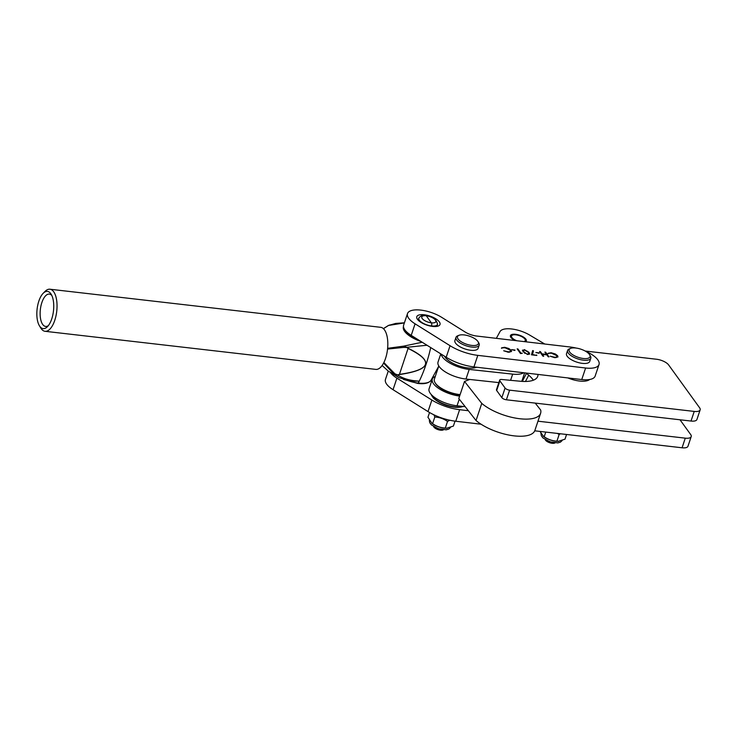 <?xml version="1.0" encoding="UTF-8"?>
<svg xmlns="http://www.w3.org/2000/svg" width="737" height="737" viewBox="0 0 737 737"><rect width="100%" height="100%" fill="white"/><g stroke="black" fill="none" stroke-linecap="round" stroke-linejoin="round"><path stroke-width="1.11" d="M525.619 341.784A8.383 3.261 18.5 0 0 526.338 340.955A8.383 3.261 18.5 0 0 515.495 334.303A8.383 3.261 18.5 0 0 510.428 335.63A8.383 3.261 18.5 0 0 515.264 340.568M537.955 374.424A30.364 11.81 -161.5 0 1 537.724 376.331A30.364 11.81 -161.5 0 1 520.488 381.259L501.777 379.491A3.676 1.428 18.5 0 0 499.686 380.08A3.676 1.428 18.5 0 0 499.898 380.872L505.075 388.031A3.676 1.428 18.5 0 0 509.617 390.159L694.236 411.421A9.793 3.814 18.5 0 0 700.15 409.873A9.793 3.814 18.5 0 0 699.597 407.773L668.606 364.907A9.793 3.814 18.5 0 0 656.501 359.241L585.16 351.024M544.744 344.022L529.507 334.985A19.586 7.619 18.5 0 0 500.018 331.595L496.323 338.347M499.686 380.08L496.471 389.707A3.676 1.428 18.5 0 0 496.674 390.499L501.851 397.658A3.676 1.428 18.5 0 0 506.393 399.786L691.011 421.048A9.793 3.814 18.5 0 0 696.926 419.491L700.15 409.873M525.776 372.986A30.364 11.81 -161.5 0 1 533.321 380.209M534.73 430.813L682.066 447.783A9.793 3.814 18.5 0 0 687.98 446.235L691.205 436.608A9.793 3.814 18.5 0 0 690.652 434.508L680.002 419.777M537.973 421.195L685.281 438.156A9.793 3.814 18.5 0 0 691.205 436.608M435.272 376.46A21.428 8.337 18.5 0 0 432.315 379.14A21.428 8.337 18.5 0 0 433.614 383.876A21.428 8.337 18.5 0 0 459.621 396.082M432.315 379.14L429.091 388.767A21.428 8.337 18.5 0 0 430.399 393.503A21.428 8.337 18.5 0 0 457.041 405.783L465.176 406.667M417.446 319.305A12.243 4.763 -161.5 0 1 416.783 316.698A12.243 4.763 -161.5 0 1 427.027 315.261A12.243 4.763 -161.5 0 1 439.335 321.866A12.243 4.763 -161.5 0 1 439.998 324.473A12.243 4.763 -161.5 0 1 429.754 325.92A12.243 4.763 -161.5 0 1 417.446 319.305M585.344 351.125A22.036 8.577 -161.5 0 1 599.024 364.529L595.155 376.073A22.036 8.577 -161.5 0 1 581.751 379.555L473.937 366.915A29.379 11.433 -161.5 0 1 446.198 357.261L411.218 335.372A22.036 8.577 -161.5 0 1 404.834 329.826A22.036 8.577 -161.5 0 1 403.627 325.146L407.497 313.594A22.036 8.577 -161.5 0 1 420.597 310.084A22.036 8.577 -161.5 0 1 441.703 317.352L465.148 332.028A12.243 4.763 18.5 0 0 476.71 336.044L570.631 347.063A22.036 8.577 -161.5 0 1 576.214 348.076M599.024 364.529A22.036 8.577 -161.5 0 1 585.62 368.003L477.797 355.363A29.379 11.433 -161.5 0 1 450.058 345.708L415.078 323.819A22.036 8.577 -161.5 0 1 408.694 318.273A22.036 8.577 -161.5 0 1 407.497 313.594M515.006 350.038L511.635 349.642L514.859 350.462M524.348 349.605L529.028 352.397L529.645 353.981L527.849 354.497L523.077 351.696L522.505 350.139L524.394 350.057M539.244 352.885L535.873 352.489L539.106 353.299M554.685 357.648L550.171 356.22L554.39 357.178C556.675 357.362 557.494 356.855 556.85 355.658L551.516 353.226L548.061 353.281L551.175 352.747L555.366 353.99L557.66 355.778L557.964 356.865L554.685 357.648M556.988 356.736L556.85 355.658M545.656 352.212L548.982 356.865L548.199 356.772L546.836 354.865L542.34 354.34L543.713 356.247L542.92 356.155L539.595 351.503L540.378 351.595L541.999 353.861L546.486 354.386L544.864 352.12L545.656 352.212L548.494 356.809M536.518 354.967L536.858 355.446L531.478 354.81L532.658 350.582L533.477 350.858L532.464 354.497L536.379 355.391M522.266 353.299L520.479 353.52L517.144 348.868L517.936 348.96L520.921 353.143L522.266 353.299M508.226 352.194L503.703 350.775L507.931 351.724C510.216 351.918 511.036 351.411 510.391 350.204L505.057 347.781L501.602 347.827L504.707 347.302L508.899 348.537L511.202 350.333L511.506 351.411L508.226 352.194M510.52 351.282L510.391 350.204M556.711 356.082C557.356 357.279 556.536 357.786 554.252 357.602L554.39 357.178M547.923 353.705L551.175 352.747M556.214 354.994L557.66 355.778M557.522 356.211L557.854 357.067M543.215 356.192L541.999 353.861M540.23 352.019L541.861 354.294M532.538 351.015L533.477 350.858M533.339 351.282L532.464 354.497M527.167 351.125L529.028 352.397M528.88 352.82L529.534 354.184M522.469 350.37L524.2 350.029M523.334 350.72L524.855 353.41M527.609 354.469L528.659 353.815M527.48 354.018L528.779 353.631L528.236 352.304L524.661 350.075L523.353 350.655L523.86 351.789L527.351 354.423M517.789 349.393L520.921 353.143M510.253 350.637C510.888 351.835 510.068 352.341 507.784 352.157L507.931 351.724M501.455 348.26L504.707 347.302M509.755 349.55L511.202 350.333M511.054 350.757L511.395 351.613M468.354 410.712L459.621 409.689A29.379 11.433 -161.5 0 1 431.882 400.044L396.902 378.155A22.036 8.577 -161.5 0 1 390.721 372.885M481.068 424.208L455.761 421.242A29.379 11.433 -161.5 0 1 428.013 411.587L393.042 389.698A22.036 8.577 -161.5 0 1 386.649 384.152A22.036 8.577 -161.5 0 1 385.451 379.472L388.252 371.089M469.81 379.463L464.522 381.425L481.768 403.406A34.28 13.34 18.5 0 0 519.917 418.754A34.28 13.34 18.5 0 0 540.599 413.319A34.28 13.34 18.5 0 0 540.691 410.076L535.228 403.102M464.522 381.425L458.801 398.542L476.038 420.514A34.28 13.34 18.5 0 0 514.196 435.871A34.28 13.34 18.5 0 0 534.878 430.436L540.599 413.319M522.303 381.397L526.439 373.456M525.463 381.471L528.724 375.207M481.768 403.406L476.038 420.514M443.425 429.828L442.974 430.012A5.325 2.073 -161.5 0 1 438.183 429.671A5.325 2.073 -161.5 0 1 433.817 426.944A5.325 2.073 -161.5 0 1 433.771 426.861M433.54 426.272C433.826 427.432 435.42 428.473 438.294 429.404L443.287 429.818M439.768 429.164L433.568 426.53M468.953 335.989A11.018 4.284 18.5 0 0 459.05 335.28A11.018 4.284 18.5 0 0 466.936 344.345A11.018 4.284 18.5 0 0 477.991 341.618A11.018 4.284 18.5 0 0 468.953 335.989M477.991 341.618L478.746 342.852A12.243 4.763 -161.5 0 1 479.197 345.119A12.243 4.763 -161.5 0 1 466.466 345.883A12.243 4.763 -161.5 0 1 455.982 337.353A12.243 4.763 -161.5 0 1 457.705 335.805L459.05 335.28M479.197 345.119L478.12 348.325A12.243 4.763 -161.5 0 1 465.388 349.089A12.243 4.763 -161.5 0 1 454.904 340.558L455.982 337.353M434.434 427.34L440.367 429.321M459.999 394.94A18.729 7.287 -161.5 0 1 459.077 394.848A18.729 7.287 -161.5 0 1 435.549 383.47L435.097 382.733A19.466 7.573 18.5 0 0 459.538 394.553A19.466 7.573 18.5 0 0 460.109 394.617M438.791 365.957L434.388 379.122A19.466 7.573 18.5 0 0 435.097 382.733M436.82 416.11A12.851 5.002 18.5 0 0 446.742 419.5M418.312 383.074A89.61 39.393 -83.4 0 0 418.607 382.485A89.61 39.393 -83.4 0 0 428.123 357.721A89.61 39.393 -83.4 0 0 430.721 347.578A89.61 39.393 -83.4 0 1 428.123 357.721A89.61 39.393 -83.4 0 1 426.004 364.529A89.61 39.393 -83.4 0 1 418.607 382.485L418.607 382.485A89.61 39.393 -83.4 0 1 418.303 383.083A1.225 0.534 96.6 0 1 417.87 383.452A1.225 0.534 -83.4 0 0 418.312 383.074A21.53 8.374 18.5 0 0 430.896 380.504L438.69 366.271M426.999 345.248L406.916 347.293L408.178 348.269C421.159 354.654 426.916 360.052 425.461 364.465C423.968 368.878 415.272 372.24 399.38 374.562L397.621 375.069C403.406 378.707 410.389 380.707 418.579 381.066L412.683 381.269L399.15 377.749L394.12 374.276L383.599 363.065M383.857 362.549L394.912 373.806L397.547 374.866L399.39 374.378C415.263 372.121 423.932 368.813 425.396 364.465C426.843 360.107 421.067 354.773 408.068 348.454L406.713 347.468L403.756 347.385L387.542 349.071M408.178 348.269A1.225 0.608 115.9 0 1 408.068 348.454L399.38 374.562M431.725 325.017A2.451 1.078 -83.4 0 0 431.366 322.824L426.272 315.777A7.416 2.884 18.5 0 0 422.209 318.541A7.416 2.884 18.5 0 0 431.366 322.834A2.451 1.078 96.6 0 1 431.725 325.017A2.451 1.078 96.6 0 1 431.55 325.966L431.55 325.957A9.848 3.832 -161.5 0 0 437.538 324.271L437.032 326.362M418.579 381.066L418.533 382.475M403.471 326.602A21.732 8.457 18.5 0 0 421.113 341.563M404.373 322.926L388.546 325.441L383.424 328.674M387.616 348.315L403.526 346.16L422.19 342.244M397.547 374.866L394.12 374.276L394.912 373.806M403.756 347.385L403.526 346.16L406.916 347.293A1.225 0.608 137.1 0 1 406.713 347.468M389.91 324.962L388.546 325.441A1.225 0.488 64.2 0 0 388.417 325.459L395.76 323.423L404.41 322.797M437.538 324.271C436.157 318.808 432.25 315.878 425.839 315.482A2.451 1.078 96.6 0 1 426.272 315.777A2.451 1.078 -83.4 0 0 425.839 315.482A2.451 1.078 -83.4 0 0 425.783 315.482M431.366 322.834L426.272 315.777A7.407 2.884 18.5 0 1 435.429 320.061A7.407 2.884 18.5 0 1 431.366 322.824M430.896 380.504C428.648 383.231 424.3 384.217 417.861 383.452A1.225 0.534 96.6 0 1 417.851 383.452L403.286 379.352M388.325 325.551A1.225 0.488 64.2 0 1 388.417 325.459L383.387 328.638M51.737 318.918A18.729 8.236 -83.4 0 0 51.166 294.238A18.729 8.236 -83.4 0 0 43.161 293.317A18.729 8.236 -83.4 0 0 38.849 301.092A18.729 8.236 -83.4 0 0 39.42 325.772A18.729 8.236 -83.4 0 0 47.426 326.694A18.729 8.236 -83.4 0 0 51.737 318.918M51.857 295.546A16.278 7.158 -83.4 0 0 49.342 294.081A16.278 7.158 -83.4 0 0 41.88 302.511A16.278 7.158 -83.4 0 0 45.62 326.436A16.278 7.158 -83.4 0 0 48.402 325.57M43.161 293.317L45.068 291.382A21.18 9.314 96.6 0 1 49.904 289.217A21.18 9.314 96.6 0 1 54.768 320.328A21.18 9.314 96.6 0 1 45.058 331.3A21.18 9.314 96.6 0 1 40.839 328.085L39.42 325.772M49.904 289.217L380.679 327.311A21.18 9.314 96.6 0 1 385.543 358.431A21.18 9.314 96.6 0 1 375.833 369.394L45.058 331.3M444.512 356.211A18.361 7.149 18.5 0 0 467.894 367.938A18.361 7.149 18.5 0 0 476.673 367.229M441.141 354.092A21.428 8.337 18.5 0 0 442.559 357.141A21.428 8.337 18.5 0 0 469.211 369.421L512.666 374.129A21.428 8.337 18.5 0 0 523.657 372.747M440.772 353.871L438.036 362.033A21.428 8.337 18.5 0 0 439.344 366.768A21.428 8.337 18.5 0 0 465.987 379.048L498.848 382.604M521.575 381.351A21.428 8.337 18.5 0 0 522.128 380.338L524.633 372.858M524.007 341.59A7.259 2.828 18.5 0 0 525.002 339.25A7.259 2.828 18.5 0 0 515.882 334.847A7.259 2.828 18.5 0 0 512.519 335.077A7.259 2.828 18.5 0 0 516.877 340.761M555.035 442.919L554.583 443.103A5.325 2.073 -161.5 0 1 550.069 442.845A5.325 2.073 -161.5 0 1 545.426 440.035A5.325 2.073 -161.5 0 1 545.38 439.961M545.168 439.482C545.62 440.68 547.296 441.712 550.207 442.587L554.906 442.909M551.635 442.329L545.168 439.62M580.001 348.905A11.018 4.284 18.5 0 0 570.659 348.371A11.018 4.284 18.5 0 0 579.107 357.611A11.018 4.284 18.5 0 0 589.6 354.709A11.018 4.284 18.5 0 0 580.001 348.905M589.6 354.709L590.355 355.934A12.243 4.763 -161.5 0 1 590.807 358.21A12.243 4.763 -161.5 0 1 578.702 359.168A12.243 4.763 -161.5 0 1 567.591 350.443A12.243 4.763 -161.5 0 1 569.314 348.896L570.659 348.371M590.807 358.21L589.729 361.416A12.243 4.763 -161.5 0 1 577.624 362.374A12.243 4.763 -161.5 0 1 566.513 353.649L567.591 350.443M546.053 440.477L552.087 442.44M455.042 421.149L453.393 426.078L446.539 428.261A11.23 4.367 -161.5 0 1 444.162 428.142A11.23 4.367 -161.5 0 1 432.02 423.407L427.948 417.271L429.542 412.508M449.81 420.237L447.534 421.417L445.305 428.077C440.671 427.81 436.433 426.345 432.582 423.683L431.412 422.927M447.534 421.417C443.702 418.763 439.464 417.289 434.812 417.013L433.909 414.802M434.812 417.013L432.582 423.683M447.175 428.243L445.305 428.077M566.569 434.48L565.003 439.169L558.149 441.352A11.23 4.367 -161.5 0 1 555.772 441.233A11.23 4.367 -161.5 0 1 543.63 436.497L539.954 431.412M560.47 433.78L559.143 434.508L556.914 441.168C552.28 440.901 548.042 439.436 544.192 436.765L543.022 436.009M559.143 434.508L557.43 433.43M545.758 432.085L544.192 436.765M558.784 441.334L556.914 441.168M567.868 377.924A18.361 7.149 18.5 0 0 579.503 381.029A18.361 7.149 18.5 0 0 589.628 379.509M499.898 380.872L496.674 390.499M505.075 388.031L501.851 397.658M509.617 390.159L506.393 399.786M694.236 411.421L691.011 421.048M682.066 447.783L685.281 438.156M459.271 399.141L457.041 405.783M446.198 357.261L450.058 345.708M473.937 366.915L477.797 355.363M411.218 335.372L415.078 323.819M581.751 379.555L585.62 368.003M396.902 378.155L393.042 389.698M459.621 409.689L455.761 421.242M431.882 400.044L428.013 411.587M406.686 380.237A21.52 8.374 18.5 0 0 418.303 383.083M417.52 339.324A21.52 8.374 -161.5 0 1 403.729 327.781M431.55 325.966A9.848 3.832 -161.5 0 1 422.209 322.723A9.848 3.832 -161.5 0 1 418.865 318.034L418.008 319.996M469.211 369.421L465.987 379.048M512.666 374.129L510.594 380.32M431.219 394.498A18.361 7.149 18.5 0 0 444.66 404.327A18.361 7.149 18.5 0 0 462.956 406.428A17.633 6.863 -161.5 0 1 446.161 405.276A17.633 6.863 -161.5 0 1 432.057 396.091M382.125 365.478L388.27 371.107L399.15 377.749M418.865 318.034C420.643 315.676 422.974 314.828 425.829 315.491M512.519 335.077L511.036 335.657M525.002 339.25L525.831 340.605M429.321 420.385L429.735 422.679L431.357 424.853L438.331 428.741L446.198 429.818L448.805 429.063L450.482 427.524M540.93 433.476L541.345 435.77L542.966 437.944L549.94 441.832L557.808 442.909L560.415 442.154L562.091 440.615M463.426 406.474L455.844 407.368L446.125 405.332L439.39 402.43L433.568 398.302L431.053 394.313"/></g></svg>
